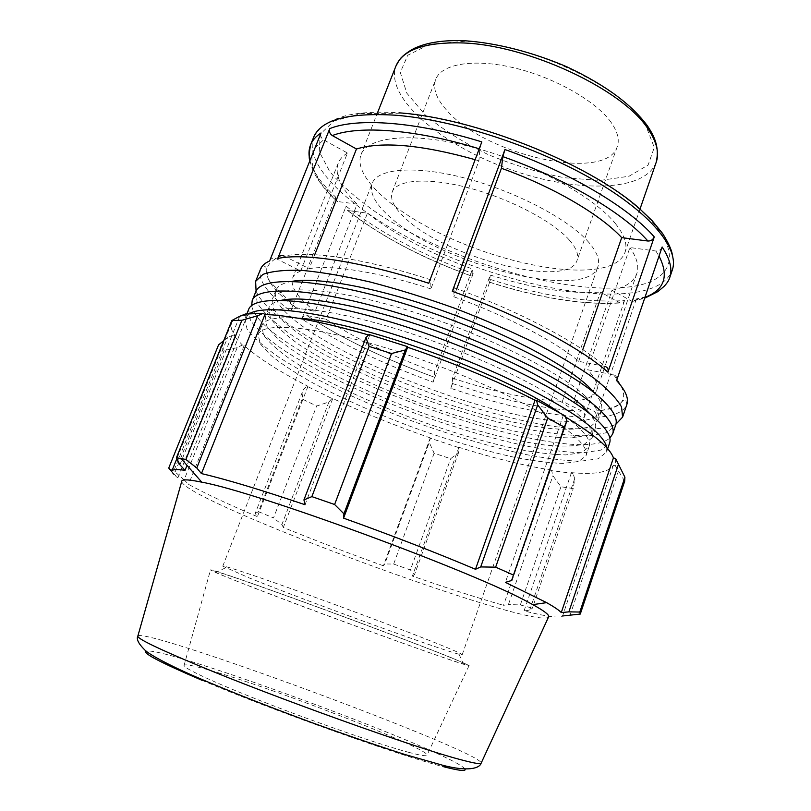 <?xml version="1.0" encoding="UTF-8"?>
<svg xmlns="http://www.w3.org/2000/svg" width="811" height="811" viewBox="0 0 811 811"><rect width="100%" height="100%" fill="white"/><g stroke="black" fill="none" stroke-linecap="round" stroke-linejoin="round"><path stroke-width="0.61" stroke-dasharray="4.05 3.04" d="M255.739 291.798L257.28 303.172C263.372 312.255 273.885 322.261 288.797 333.179C321.592 355.37 369.877 378.737 421.091 397.958C460.354 412.17 497.457 422.896 532.422 430.124C554.339 433.986 573.276 435.892 589.212 435.811L607.155 432.587L615.721 424.954M584.63 395.484C595.811 405.784 600.373 413.853 598.315 419.703L590.641 426.545C581.203 429.191 568.176 429.891 551.561 428.634C516.049 424.629 468.9 412.221 422.125 395.17C386.553 381.717 354.61 367.17 326.296 351.508C308.971 341.238 294.89 331.415 284.063 322.018L273.753 309.326L272.374 299.127C277.24 284.529 330.28 286.81 404.527 309.275C478.693 331.618 556.681 369.664 584.63 395.484M251.663 305.595C260.341 359.172 568.379 473.117 609.831 438.082M281.731 300.202C274.584 301.692 270.296 304.267 268.867 307.937L270.347 317.871C275.862 325.87 285.371 334.73 298.874 344.472C328.587 364.301 372.553 385.448 419.236 402.966C455.032 415.921 488.769 425.745 520.449 432.435C540.268 436.034 557.329 437.859 571.633 437.92L587.661 435.254L595.254 428.664C596.551 424.954 594.97 420.199 590.52 414.421M248.632 309.467L250.417 320.274C256.681 329.002 267.356 338.694 282.431 349.338C315.53 371.032 364.048 394.146 415.374 413.397C454.728 427.661 491.871 438.569 526.795 446.141C548.682 450.257 567.568 452.457 583.433 452.72L601.225 450.044L609.619 442.999M578.081 414.462C589.415 424.447 594.118 432.182 592.182 437.666L584.67 443.982C575.323 446.283 562.378 446.679 545.813 445.138C510.393 440.606 463.233 427.884 416.347 410.771C380.694 397.309 348.608 382.873 320.122 367.464C302.665 357.398 288.442 347.797 277.474 338.674L266.931 326.448L265.339 316.756C269.85 303.03 322.677 306.274 397.045 329.094C471.333 351.781 549.757 389.442 578.081 414.462M249.656 313.553L245.064 318.348L246.97 328.86C253.326 337.417 264.082 346.946 279.227 357.458C312.478 378.889 361.118 401.881 412.515 421.142C451.909 435.426 489.063 446.445 523.967 454.18C545.854 458.428 564.699 460.77 580.524 461.206L598.254 458.803L606.547 452.062L606.81 447.814M297.637 318.155C276.237 316.726 264.295 319.21 261.811 325.616L263.514 335.034C269.181 342.708 278.842 351.295 292.477 360.783C322.464 380.156 366.653 401.07 413.448 418.608C449.324 431.614 483.082 441.62 514.742 448.615C534.53 452.447 551.551 454.535 565.784 454.91L581.68 452.731L589.1 446.679C590.976 441.377 586.211 433.814 574.796 423.991L566.757 417.706M565.318 416.661L559.58 412.677M571.502 433.55C542.792 409.342 463.922 372.077 389.523 349.024C315.013 325.86 262.429 321.643 258.273 334.487L260.088 343.661L270.854 355.421C281.975 364.261 296.319 373.628 313.908 383.512C342.587 398.667 374.794 412.981 410.548 426.454C446.455 439.491 480.234 449.578 511.873 456.735C531.651 460.678 548.641 462.909 562.844 463.436L578.669 461.51L586.018 455.721C587.823 450.602 582.987 443.211 571.502 433.55M611.099 122.38C596.095 101.111 554.714 77.461 514.184 67.871C473.614 58.189 441.366 63.927 435.7 79.437C432.668 88.389 436.247 98.567 446.435 109.951C484.086 154.911 605.959 183.033 617.272 146.609C619.675 139.745 617.607 131.666 611.099 122.38M615.65 223.877C594.098 196.637 532.715 163.011 472.945 147.349C413.103 131.544 367.616 136.299 360.996 154.739C352.897 176.991 393.994 212.695 449 237.613C504.047 262.642 569.92 276.176 604.367 267.437C615.437 264.538 622.311 259.53 624.997 252.393C627.684 244.658 624.571 235.16 615.65 223.877M593.834 411.157C608.26 410.072 617.86 406.686 622.645 400.999C624.338 399.438 625.423 399.194 625.889 400.279L626.852 404.517C623.73 412.231 613.41 416.469 595.913 417.209C596.582 414.522 595.882 412.505 593.834 411.157L573.671 401.019L612.021 290.287L632.164 301.408C634.09 301.834 635.5 301.003 636.361 298.914C654.447 295.559 665.557 288.503 669.693 277.727M662.131 246.99C660.874 249.768 658.785 251.116 655.846 251.015L629.924 247.548L587.671 369.755L613.572 374.804C616.309 375.655 617.323 377.571 616.613 380.562M256.073 291.048C276.754 342.161 502.688 432.861 591.898 428.938C602.411 428.634 610.43 427.042 615.954 424.173M595.913 417.209L636.361 298.914M624.551 300.536L584.417 417.27C547.537 415.445 503.002 405.794 450.825 388.327L490.635 279.521C542.194 296.035 586.84 303.04 624.551 300.536C623.659 302.645 622.23 303.456 620.273 302.969L600.424 292.051L562.398 401.303L582.359 411.289C584.396 412.617 585.086 414.614 584.417 417.27M473.168 273.571L433.115 382.143C381.2 363.227 337.427 342.151 301.793 318.926L346.104 206.176C379.72 232.605 422.075 255.07 473.168 273.571L471.87 276.216L472.438 268.999L434.453 371.844L434.544 377.267L433.115 382.143M309.853 160.071C312.914 171.638 321.531 183.996 335.683 197.134L290.652 311.079C267.529 293.937 257.503 279.917 260.584 269.029L263.301 266.586L265.775 266.88L269.384 281.123L295.691 307.612C293.521 307.47 291.838 308.626 290.652 311.079M450.825 388.327L452.305 383.461L452.528 378.139L490.27 275.061L489.388 282.187L490.635 279.521M301.793 318.926C302.959 316.503 304.632 315.367 306.791 315.509L326.144 319.291L367.444 213.181L347.574 210.485C345.902 209.796 345.405 208.356 346.104 206.176M269.617 260.98C271.026 258.303 273.135 257.503 275.953 258.567L300.719 270.955L347.453 153.005L323.559 139.806C321.055 138.093 320.223 135.812 321.034 132.963M335.683 197.134C334.984 199.303 335.45 200.753 337.092 201.463L357.124 204.108L315.144 311.353L295.701 307.612C265.4 284.773 258.81 268.421 275.953 258.567M428.755 283.272L430.722 279.805L430.925 288.909L478.916 160.821L479.808 148.981L481.825 141.895M573.671 401.019C586.637 400.005 594.311 396.498 596.683 390.486C598.528 385.225 595.527 378.311 587.671 369.755M452.528 378.139C495.845 392.433 532.462 400.158 562.398 401.303M306.791 315.509L306.801 315.509C341.38 338.238 383.968 358.827 434.544 377.267C383.958 358.827 341.37 338.238 306.791 315.509M326.144 319.291C355.238 338.501 391.348 356.019 434.453 371.844M300.719 270.955C296.481 272.739 293.785 275.091 292.629 278.021C290.054 286.618 297.556 297.728 315.144 311.353M430.925 288.909C378.382 271.898 331.385 264.609 309.194 268.664L284.144 256.063C309.285 250.386 366.329 258.81 430.722 279.805M604.874 366.369L578.709 361.351C555.292 341.38 506.53 315.753 453.825 296.755L454.16 287.824C518.736 310.907 578.233 342.526 604.874 366.369M314.709 254.695L309.194 268.664M456.786 288.777L453.825 296.755M478.916 160.821L475.145 159.686M347.453 153.005C342.86 155.834 339.779 159.23 338.217 163.193C334.446 174.75 340.752 188.385 357.124 204.108M367.444 213.181C394.998 234.855 429.992 253.468 472.438 268.999M490.27 275.061C533.121 288.554 569.829 294.221 600.424 292.051M578.709 361.351L582.774 349.653M292.011 281.336C282.978 282.917 277.605 285.928 275.882 290.348C262.237 329.813 492.987 427.123 576.084 421.102C590.438 420.443 598.863 416.996 601.377 410.751C602.938 406.27 600.809 400.492 594.99 393.406M368.539 334.963L369.664 335.288L369.015 334.487M564.993 415.82L563.25 415.617L565.409 416.895M624.683 481.227L615.468 465.98L615.6 458.58M615.468 465.98L613.349 465.25C608.919 472.316 594.95 474.78 571.451 472.651L572.971 473.391L574.705 478.632L573.255 488.536L560.948 486.772L552.92 475.733L551.652 470.654L572.971 473.391M551.652 470.654L550.375 469.954C523.267 465.463 492.784 457.921 458.914 447.317L458.732 452.183L450.673 458.722L434.108 453.217L429.252 442.441L430.347 438.234L459.279 447.773M430.347 438.234L430.266 437.879C396.032 426.008 363.541 412.88 332.774 398.505L331.942 398.495L328.931 401.992L316.655 406.017L302.229 399.032L303.355 389.493L306.893 386.188L331.942 398.495M306.893 386.188L307.977 386.31C279.613 371.702 258.334 358.107 244.141 345.547L242.327 344.989L237.177 347.676L224.089 350.534L218.544 344.898M223.684 340.711L227.617 337.558L233.102 335.024L242.327 344.989M233.102 335.024L235.058 335.693C231.449 330.685 230.314 326.438 231.632 322.95C233.223 318.895 238.495 316.239 247.446 314.972L245.449 313.999M235.058 335.693L177.862 477.821L172.986 472.985L227.617 337.558M171.78 471.607L172.986 472.985M307.977 386.31L257.391 516.678L255.222 513.383L303.355 389.493M302.229 399.032L258.516 511.65L255.222 513.383M430.266 437.879L383.41 565.804L384.769 563.949L429.252 442.441M434.108 453.217L393.67 564.061L384.769 563.949M550.375 469.954L503.509 605.32L508.436 604.519L552.92 475.733M560.948 486.772L520.338 604.945L508.436 604.519M570.001 615.427L618.306 471.536M613.349 465.25L562.581 615.985C559.661 618.387 546.817 616.684 524.058 610.886L529.695 610.227L532.381 608.149L533.466 604.986M563.25 415.617L505.385 582.349M446.344 647.3C457.09 651.77 462.371 654.254 462.199 654.73L459.036 654.244C437.311 648.749 306.173 600.921 248.997 577.827L222.772 566.159C222.721 564.872 257.888 576.57 310.147 595.507C362.304 614.403 421.031 636.777 446.344 647.3M450.237 657.366C421.061 645.556 348.406 618.175 290.247 597.16C231.905 576.063 202.76 566.565 215.777 572.434C242.661 584.873 434.919 655.998 463.426 664.037C470.836 666.176 466.437 663.945 450.237 657.366M452.285 658.096C425.42 647.229 362.76 623.517 306.497 603.009C250.133 582.45 211.61 569.241 210.505 569.859C210.252 570.397 219.893 574.523 239.427 582.207C308.352 609.477 471.617 668.872 469.113 665.517L452.285 658.096M588.999 242.611C569.677 219.923 517.236 191.984 466.73 178.572C416.165 165.059 377.602 168.232 372.198 183.337C369.299 192.369 374.783 203.186 388.641 215.787C438.863 263.94 586.424 302.402 597.879 266.819C600.14 260.331 597.18 252.262 588.999 242.611M181.694 481.552C186.277 501.847 531.773 629.65 548.459 617.222M171.861 471.009C171.374 472.428 173.382 474.699 177.862 477.821M168.729 468.069L175.105 472.032L224.089 350.534M237.177 347.676L184.127 479.848L175.105 472.032M184.127 479.848L188.557 484.37C204.646 493.24 227.587 504.016 257.391 516.678M258.516 511.65L273.51 517.935L316.655 406.017M328.931 401.992L281.904 524.514L273.51 517.935M281.904 524.514L283.323 527.464C315.317 540.491 348.679 553.274 383.41 565.804M393.67 564.061L410.396 569.971L450.673 458.722M458.732 452.183L414.563 574.492L410.396 569.971M414.563 574.492L412.393 576.074C446.537 587.934 476.909 597.687 503.509 605.32M520.338 604.945L532.381 608.149M574.705 478.632L529.695 610.227M533.628 604.509L573.255 488.536M571.451 472.651L524.058 610.886M458.914 447.317L412.393 576.074M332.774 398.505L283.323 527.464M244.141 345.547L188.557 484.37M239.721 316.28L179.91 464.754M247.446 314.972L187.027 465.362M369.664 335.288L305.017 504.716M409.271 752.476C382.64 745.461 323.488 725.186 271.34 704.982C219.102 684.758 184.097 668.68 184.046 665.557C184.432 663.753 194.082 665.628 212.989 671.194C280.038 690.556 433.469 750.388 426.921 755.396C425.897 756.278 420.017 755.305 409.271 752.476M612.021 290.287C625.423 287.378 633.685 281.822 636.787 273.642C639.281 266.505 636.99 257.807 629.924 247.548M569.261 239.975C552.899 221.332 510.119 198.817 469.184 188.01C428.198 177.112 396.64 179.586 392.179 192.014C389.838 199.202 394.136 207.859 405.064 217.977C445.634 257.726 568.268 289.598 577.057 260.402C578.973 254.918 576.368 248.105 569.261 239.975M656.19 162.312C644.633 193.15 572.323 192.785 506.145 168.029C439.785 143.76 384.637 96.985 395.94 66.036M464.744 41.3L429.81 44.21L407.801 55.239L400.289 72.372L406.798 93.143L425.44 115.142C442.978 129.699 463.922 142.868 488.263 154.627C513.627 165.12 539.122 172.844 564.76 177.781L600.11 180.437L629.022 176.24L648.09 165.069L654.284 147.48L645.576 124.985C621.956 86.453 528.579 42.466 464.744 41.3M655.846 251.015L659.029 256.094M644.958 297.394L631.505 301.134M672.329 254.522C674.083 263.808 673.201 267.407 672.278 270.083C668.082 281.032 656.92 288.26 638.815 291.767C588.877 301.053 502.029 281.579 430.012 248.359C358.229 215.28 302.675 167.877 313.583 137.394M619.726 302.726C583.129 305.068 539.68 298.184 489.398 282.096M471.87 276.125C422.034 258.04 380.734 236.194 347.99 210.576M337.558 201.564C318.703 184.117 310.258 168.566 312.225 154.901M314.962 148.078L323.559 139.806M479.23 148.798L479.808 148.981M593.814 411.147C625.281 409.413 631.87 397.309 613.572 374.804M452.305 383.461C503.144 400.431 546.492 409.707 582.349 411.278C546.502 409.707 503.155 400.431 452.305 383.461M399.924 113.236L361.007 113.56L334.071 120.951L320.233 134.16L319.23 151.606L329.844 171.699C342.009 185.881 358.29 200.013 378.676 214.084C453.4 262.825 573.843 297.799 636.635 285.756C678.858 277.615 683.805 244.131 630.471 201.635C577.696 159.159 471.556 118.335 399.924 113.236M464.916 769.041C454.849 753.084 164.349 645.617 146.325 651.192M137.9 635.885C149.112 628.393 477.628 749.922 481.268 762.908M202.02 680.307C273.266 710.689 401.455 756.369 443.799 766.78M246.889 313.816L245.064 318.348M607.662 448.777L606.547 452.062M261.811 325.616L258.273 334.487M589.1 446.679L586.018 455.721M268.867 307.937L265.339 316.756M595.254 428.664L592.182 437.666M377.814 112.04L360.996 154.739M640.011 209.025L624.997 252.393M632.164 301.418L644.684 298.195M489.388 282.187C539.781 298.316 583.413 305.24 620.273 302.969M347.574 210.485C380.491 236.194 421.923 258.101 471.87 276.216M309.944 160.578L310.238 161.977C309.954 161.207 312.164 169.398 314.587 173.676C319.301 182.668 326.803 191.933 337.092 201.463M313.806 136.866C318.713 129.628 322.291 125.644 324.542 124.924L326.336 123.698C330.482 121.021 337.102 118.305 346.206 115.547C360.419 112.334 378.169 111.442 399.478 112.861M338.217 163.193L292.629 278.021M459.036 654.244L463.426 664.037M225.488 567.852L215.777 572.434M462.199 654.73L597.879 266.819M222.772 566.159L372.198 183.337M636.787 273.642L596.683 390.486M231.632 322.95L176.859 458.641M392.179 192.014L435.7 79.437M617.272 146.609L577.057 260.402M275.882 290.348L272.374 299.127M601.377 410.751L598.315 419.703M184.046 665.557L210.505 569.859M469.113 665.517L426.921 755.396"/><path stroke-width="1.22" d="M609.831 438.082L612.67 433.966L615.721 424.954C617.941 418.679 613.177 410.021 601.448 398.982C571.522 370.657 485.15 328.171 402.479 303.192C319.716 278.072 261.051 275.699 255.739 291.798L252.191 300.617L251.663 305.595M612.67 433.966C614.819 427.884 609.994 419.399 598.183 408.541C568.045 380.653 481.42 338.4 398.677 313.218C315.844 287.915 257.31 285.006 252.191 300.617M590.52 414.421L581.355 404.963C556.701 382.914 495.389 351.457 429.881 328.668C364.362 305.859 305.159 295.234 281.731 300.202M607.662 448.777L609.619 442.999C611.697 437.109 606.8 428.816 594.899 418.121C564.557 390.689 477.689 348.649 394.876 323.285C311.961 297.779 253.559 294.332 248.632 309.467L246.889 313.816M606.81 447.814C605.969 442.522 600.9 435.821 591.614 427.732C562.915 402.54 485.637 364.403 407.213 338.552C328.739 312.61 265.481 303.922 249.656 313.553M566.757 417.706L565.318 416.661M559.58 412.677C504.047 373.486 357.945 320.923 297.637 318.155M615.954 424.173L622.605 417.107L621.55 406.99C616.928 398.789 607.895 389.31 594.433 378.534C578.456 367.201 558.728 355.38 535.25 343.073C510.038 330.787 483.062 319.128 454.322 308.109C425.329 297.779 397.268 289.071 370.13 281.995C344.29 276.054 321.622 272.202 302.118 270.408C284.884 269.82 271.847 271.138 262.997 274.361L255.627 281.356L256.073 291.048M644.684 298.195L657.853 291.615L663.905 286.516C666.906 283.455 668.832 280.525 669.693 277.727C672.613 269.313 670.089 259.064 662.131 246.99L616.613 380.562C625.565 390.476 628.981 398.454 626.852 404.517L622.605 417.107M255.627 281.356L260.584 269.029C261.902 265.724 264.913 263.038 269.617 260.98L321.034 132.963C315.885 136.329 312.397 140.303 310.572 144.885C308.748 149.508 308.515 154.566 309.853 160.071M329.763 128.604L277.737 258.506C303.304 252.708 362.152 261.487 428.755 283.272L481.825 141.895C416.327 121.589 356.982 117.554 329.763 128.604C328.942 131.504 329.783 133.815 332.307 135.559L356.465 148.991L314.709 254.695M504.939 149.548L452.305 291.342C519.121 315.195 580.666 347.818 607.936 372.178L654.264 236.924C629.306 207.951 570.366 172.571 504.939 149.548L502.85 156.624L501.431 168.293L456.786 288.777M582.774 349.653L621.713 237.633L647.908 241.019C650.878 241.11 652.997 239.742 654.264 236.924M284.144 256.063C281.295 254.978 279.156 255.789 277.737 258.506M607.936 372.178C608.666 369.147 607.642 367.211 604.874 366.369M454.16 287.824L452.305 291.342M621.713 237.633C600.028 214.327 553.132 186.763 501.431 168.293M475.145 159.686C421.801 144.774 382.245 141.205 356.465 148.991M594.99 393.406L587.884 386.036C564.01 363.774 505.131 332.723 441.143 310.167C377.145 287.591 317.709 276.804 292.011 281.336M239.721 316.28L231.834 320.527L241.871 320.284L257.695 315.743L263.129 313.411L245.449 313.999L239.721 316.28M263.129 313.411L264.974 314.425C289.963 315.499 324.481 322.342 368.539 334.963M407.467 346.611L369.015 334.487L365.964 337.498L369.086 346.409L391.531 353.535L405.388 349.957L407.467 346.611L407.629 347.27C454.738 363.328 497.204 380.977 535.047 400.208L536.466 400.218L537.693 404.861L547.709 418.131L564.314 427.103L566.909 420.777L564.993 415.82L536.466 400.218M565.409 416.895C593.976 434.23 609.984 447.895 613.43 457.911L615.6 458.58L624.906 477.203L624.683 481.227L580.281 614.059L562.581 615.985M264.974 314.425L201.452 473.594L196.779 467.977L257.695 315.743M241.871 320.284L185.881 459.462L196.779 467.977M171.78 471.607L168.729 468.069L218.544 344.898L223.684 340.711M613.43 457.911L561.283 612.558C559.012 610.186 554.136 606.881 546.644 602.644L505.385 582.349L511.599 580.504L566.909 420.777M564.314 427.103L511.599 580.504M407.629 347.27L343.57 518.148L343.925 513.819L405.388 349.957M391.531 353.535L334.608 504.503L343.925 513.819M618.529 464.125L568.876 611.869L579.814 612.041L624.906 477.203M568.876 611.869L561.283 612.558M548.459 617.222L548.763 616.553C548.956 614.576 543.644 610.602 532.817 604.631L529.725 602.968C475.824 572.586 256.671 491.912 201.767 482.17C189.652 479.656 183.033 479.21 181.887 480.842L181.694 481.552M513.12 574.898L495.653 567.163L547.709 418.131M537.693 404.861L480.71 566.93L495.653 567.163M480.71 566.93L475.489 569.281C435.629 552.433 391.662 535.392 343.57 518.148M334.608 504.503L311.86 496.626L369.086 346.409M365.964 337.498L303.932 499.921L311.86 496.626M303.932 499.921L305.017 504.716C260.047 489.56 225.519 479.179 201.452 473.594M185.881 459.462L176.423 457.749L231.834 320.527M187.027 465.362L185.03 470.339L179.91 464.754L176.423 457.749M185.03 470.339C176.849 469.153 172.459 469.376 171.861 471.009L176.859 458.641M580.281 614.059L579.814 612.041M535.047 400.208L475.489 569.281M648.536 129.73C656.839 142.27 659.384 153.127 656.19 162.312C660.022 145.676 652.997 134.383 647.371 125.725C632.347 105.724 608.544 86.534 567.142 66.928C532.472 52.026 495.653 42.73 464.074 40.702C444.225 40.013 428.289 42.284 416.266 47.494C410.194 49.836 402.449 56.172 401.911 57.054C400.573 58.068 398.586 61.068 395.94 66.036C402.631 49.968 424.214 42.253 460.689 42.892C526.917 44.149 624.206 89.96 648.536 129.73M659.029 256.094C669.227 276.075 664.533 289.841 644.958 297.394M309.944 160.578C308.778 158.804 308.981 153.573 310.572 144.885L313.583 137.394C320.75 119.825 348.031 112.435 395.403 115.203C453.349 119.663 535.169 146.162 593.348 179.849C651.669 213.587 679.74 249.19 672.278 270.083L669.693 277.727M312.225 154.901L314.962 148.078M332.307 135.559C358.847 125.188 416.043 129.294 479.23 148.798M502.85 156.624C566.19 178.967 623.345 213.05 647.908 241.019M443.799 766.78C459.411 770.754 466.447 771.514 464.916 769.041M146.325 651.192C141.986 652.875 160.548 662.577 202.02 680.307M481.268 762.908L481.075 763.313C479.899 764.276 472.651 762.938 459.33 759.319C414.776 747.641 275.061 697.592 197.996 665.365C158.591 648.901 138.519 639.22 137.779 636.321L137.9 635.885M395.94 66.036L377.814 112.04M656.19 162.312L640.011 209.025M313.583 137.394L313.806 136.866M399.478 112.861C475.479 118.264 588.634 163.569 638.946 208.103L652.105 220.643L662.486 233.335C668.152 242.296 671.427 249.362 672.329 254.522M532.817 604.631L546.644 602.644M201.767 482.17L181.035 458.529M548.763 616.553L481.075 763.313C479.565 768.301 468.089 771.879 442.816 765.29L404.456 754.382C376.446 745.38 345.729 734.857 312.316 722.794C268.613 706.665 230.831 691.803 198.959 678.189C169.235 665.517 148.707 654.163 144.682 649.854C138.58 643.762 136.278 639.25 137.779 636.321L181.887 480.842"/></g></svg>
